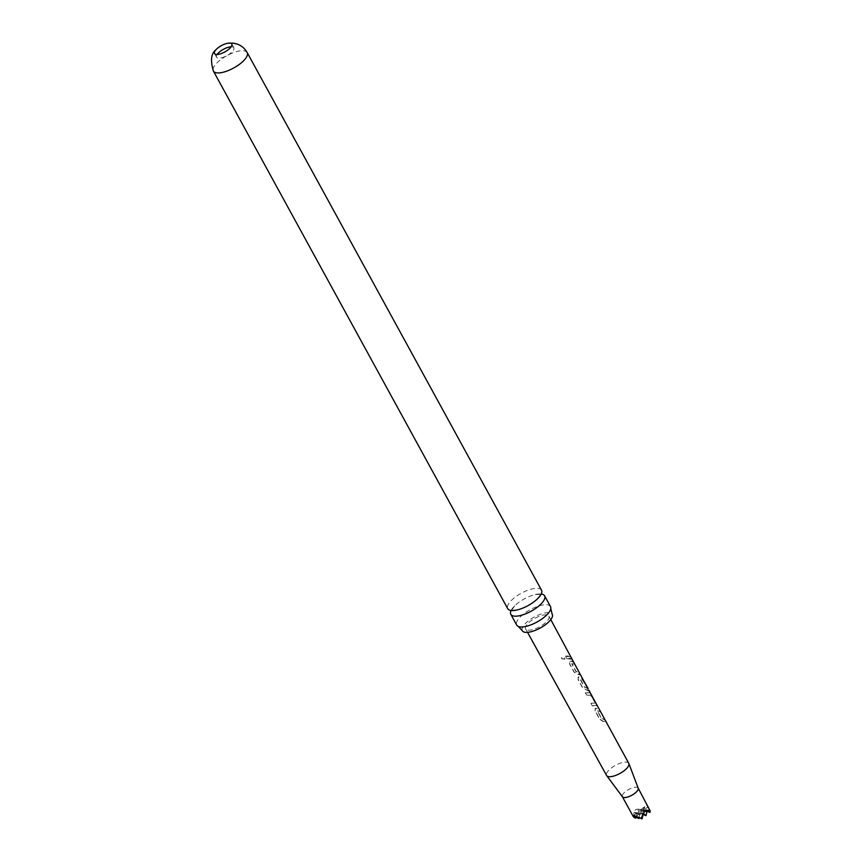 <?xml version="1.0" encoding="UTF-8"?>
<svg xmlns="http://www.w3.org/2000/svg" width="862" height="862" viewBox="0 0 862 862"><rect width="100%" height="100%" fill="white"/><g stroke="black" fill="none" stroke-linecap="round" stroke-linejoin="round"><path stroke-width="0.65" stroke-dasharray="4.31 3.23" d="M561.744 658.676L564.869 659.021L564.901 657.631L561.647 657.577L561.744 658.676M561.712 658.794L564.782 659.171L564.793 657.781L561.615 657.674L561.712 658.794M511.112 610.49A19.255 7.047 151.3 0 1 514.711 605.814A19.255 7.047 151.3 0 1 516.909 603.831A19.255 7.047 151.3 0 1 535.334 594.521A19.255 7.047 151.3 0 1 541.131 594.004A19.255 7.047 151.3 0 1 541.217 594.015M522.2 630.564A17.078 6.249 151.3 0 1 527.695 621.448A17.078 6.249 151.3 0 1 552.143 614.164M606.008 722.108L604.704 719.695L601.493 718.682L597.258 710.881L600.286 711.559L598.971 709.146L595.739 708.316L595.006 710.805L599.607 719.253L602.764 721.268L606.255 721.968L604.941 719.554L601.665 718.52L597.431 710.719L600.523 711.419L599.209 709.006L595.911 708.155L594.942 708.79L595.911 708.155L595.136 710.654L599.736 719.091L602.937 721.106L606.255 721.968M217.159 54.457A9.838 3.599 -28.7 0 0 216.534 57.194A9.838 3.599 -28.7 0 0 218.301 58.12A9.838 3.599 -28.7 0 0 228.893 54.425A9.838 3.599 -28.7 0 0 233.796 47.744A9.838 3.599 -28.7 0 0 232.029 46.828A9.838 3.599 -28.7 0 0 231.156 46.796M634.238 817.521C632.622 810.011 635.574 807.575 643.117 810.215C643.979 806.907 645.099 805.302 646.478 805.377L648.881 807.651M638.182 788.116L638.139 788.04A8.997 3.297 -28.7 0 0 636.522 787.2A8.997 3.297 -28.7 0 0 626.836 790.583A8.997 3.297 -28.7 0 0 622.353 796.682L622.396 796.757M628.786 763.344A12.65 4.633 -28.7 0 0 626.502 762.148A12.65 4.633 -28.7 0 0 612.882 766.911A12.65 4.633 -28.7 0 0 606.589 775.498M595.696 705.45L597.086 705.612L596.547 705.838L596.504 704.006L589.727 692.714L585.384 692.692L586.699 695.106L591.03 695.268L595.276 703.069L591.116 703.241L592.42 705.666L595.696 705.45M587.927 688.663L584.49 686.863L580.288 678.89L582.367 679.299L586.095 686.163L587.151 686.777L583.391 679.859L581.203 677.015L580.126 676.778L578.865 676.745L578.09 679.234L582.68 687.693L585.901 689.708L588.789 690.236M578.639 674.041L580.676 674.86L579.372 672.446L576.107 671.423L571.883 663.611L574.954 664.322L573.639 661.897L571.592 661.079L569.523 661.52L570.342 661.035L569.567 663.535L574.157 671.994L578.639 674.041M570.105 658.342L572.152 659.161L570.849 656.747L568.791 655.928L565.547 656.122L566.862 658.546L570.105 658.342M528.018 630.144A13.264 4.849 -28.7 0 0 542.284 625.165A13.264 4.849 -28.7 0 0 548.9 616.168A13.264 4.849 -28.7 0 0 546.519 614.918A13.264 4.849 -28.7 0 0 532.242 619.907A13.264 4.849 -28.7 0 0 525.637 628.904A13.264 4.849 -28.7 0 0 528.018 630.144M578.865 676.745L577.906 677.37L578.865 676.745M590.987 703.403L592.302 705.816L596.547 705.838L596.256 704.157L589.5 692.876L585.266 692.843L586.58 695.257L590.642 695.235L595.276 703.069L591.116 703.241M587.906 688.663L584.317 687.025L580.083 679.213L582.184 679.105M541.519 590.19A19.255 7.047 -28.7 0 0 538.06 588.38A19.255 7.047 -28.7 0 0 513.838 598.217A19.255 7.047 -28.7 0 0 507.729 608.691M550.506 606.6A19.255 7.047 -28.7 0 0 547.036 604.79A19.255 7.047 -28.7 0 0 522.814 614.628A19.255 7.047 -28.7 0 0 516.715 625.101M574.706 664.462L573.402 662.048L570.181 661.197L569.437 663.686L574.027 672.144L577.206 674.17L580.438 675.011L579.124 672.597L575.935 671.584L571.711 663.772L574.954 664.322M643.117 810.215L643.58 811.724L637.869 809.192L639.658 814.956L633.947 812.413L635.736 818.189M643.171 814.428L640.25 813.135L642.039 818.9M633.947 812.413L643.397 813.491M637.869 809.192L641.026 809.547L643.58 811.724L644.948 806.315L646.737 812.09L648.095 806.67L649.883 812.446M647.082 811.196L644.173 809.903L647.319 810.258M639.13 817.607L640.25 813.135L644.173 809.903L645.961 815.667M636.328 816.357L640.25 813.135L642.815 815.312L644.173 809.903L646.737 812.09L641.026 809.547L644.948 806.315M635.973 817.251L637.104 812.78L639.658 814.956L641.026 809.547L642.815 815.312L637.104 812.78L638.893 818.544M633.182 816.002L641.026 809.547L644.173 809.903L648.095 806.67M566.733 658.697L571.915 659.311L570.601 656.898L565.418 656.284L566.862 658.546M581.969 679.267L586.903 686.928L580.977 677.176L578.693 676.907L577.96 679.396L582.55 687.854L589.403 691.486L582.669 680.193L582.906 678.89M582.658 679.019L582.992 679.633M247.178 52.571A19.255 7.047 -28.7 0 0 243.72 50.761A19.255 7.047 -28.7 0 0 222.989 58.013A19.255 7.047 -28.7 0 0 213.399 71.072M535.334 594.521L541.401 594.295L541.077 593.702L537.619 598.691M514.711 605.814L511.252 610.802L510.929 610.21L516.995 609.984M216.534 57.194L214.509 53.498M550.786 619.638L548.9 616.168M527.544 632.352L525.637 628.904M233.796 47.744L231.781 44.048"/><path stroke-width="1.29" d="M541.217 594.015A19.255 7.047 151.3 0 1 544.59 595.814A19.255 7.047 151.3 0 1 538.491 606.288A19.255 7.047 151.3 0 1 514.269 616.114A19.255 7.047 151.3 0 1 510.81 614.304A19.255 7.047 151.3 0 1 511.112 610.49M550.786 608.604L552.143 614.164A17.078 6.249 151.3 0 1 546.831 623.614A17.078 6.249 151.3 0 1 522.2 630.564L518.245 626.415A19.255 7.047 -28.7 0 0 520.174 626.911A19.255 7.047 -28.7 0 0 544.396 617.073A19.255 7.047 -28.7 0 0 550.786 608.604A19.255 7.047 -28.7 0 0 550.506 606.6L544.59 595.814M230.003 43.122A9.838 3.599 -28.7 0 0 227.999 43.208A9.838 3.599 -28.7 0 0 215.834 49.856A9.838 3.599 -28.7 0 0 214.509 53.498A9.838 3.599 -28.7 0 0 216.287 54.425A9.838 3.599 -28.7 0 0 226.868 50.718A9.838 3.599 -28.7 0 0 231.781 44.048A9.838 3.599 -28.7 0 0 230.003 43.122M231.156 46.796A9.838 3.599 -28.7 0 0 217.159 54.457M638.182 788.116L650.239 811.023C646.554 808.825 643.591 811.261 641.371 818.329L633.926 815.711L633.096 816.292L622.396 796.757M622.353 796.682A8.997 3.297 -28.7 0 0 622.45 796.822A8.997 3.297 -28.7 0 0 623.969 797.533A8.997 3.297 -28.7 0 0 633.473 794.268A8.997 3.297 -28.7 0 0 638.214 788.202A8.997 3.297 -28.7 0 0 638.139 788.04M527.544 632.352L606.589 775.498A12.65 4.633 -28.7 0 0 606.719 775.692A12.65 4.633 -28.7 0 0 608.863 776.673A12.65 4.633 -28.7 0 0 622.213 772.093A12.65 4.633 -28.7 0 0 628.883 763.549A12.65 4.633 -28.7 0 0 628.786 763.344L589.565 691.55M588.789 690.236L589.5 690.958M587.927 688.663L550.786 619.638M582.658 679.019L588.153 688.533M247.178 52.571A19.255 7.047 -28.7 0 1 237.589 65.631A19.255 7.047 -28.7 0 1 216.858 72.882A19.255 7.047 -28.7 0 1 213.399 71.072L507.729 608.691A19.255 7.047 -28.7 0 0 511.198 610.501A19.255 7.047 -28.7 0 0 516.995 609.984A19.255 7.047 -28.7 0 0 535.421 600.663A19.255 7.047 -28.7 0 0 537.619 598.691A19.255 7.047 -28.7 0 0 541.519 590.19L247.178 52.571C244.819 48.444 241.468 45.6 237.125 44.037L233.031 43.1L227.999 43.208M510.81 614.304L516.715 625.101A19.255 7.047 -28.7 0 0 518.245 626.415M633.926 815.711C632.6 815.581 632.708 816.185 634.238 817.521L635.736 818.189L635.973 817.251M641.371 818.329L642.039 818.9L643.397 813.491L645.961 815.667L647.319 810.258L649.883 812.446L650.239 811.023M645.961 815.667L643.171 814.428M642.039 818.9L636.328 816.357L638.893 818.544L633.182 816.002L635.736 818.189M649.883 812.446L647.082 811.196M638.893 818.544L639.13 817.607M638.214 788.202L628.883 763.549M213.399 71.072C210.296 60.599 211.115 53.53 215.834 49.856M622.45 796.822L606.719 775.692"/></g></svg>
